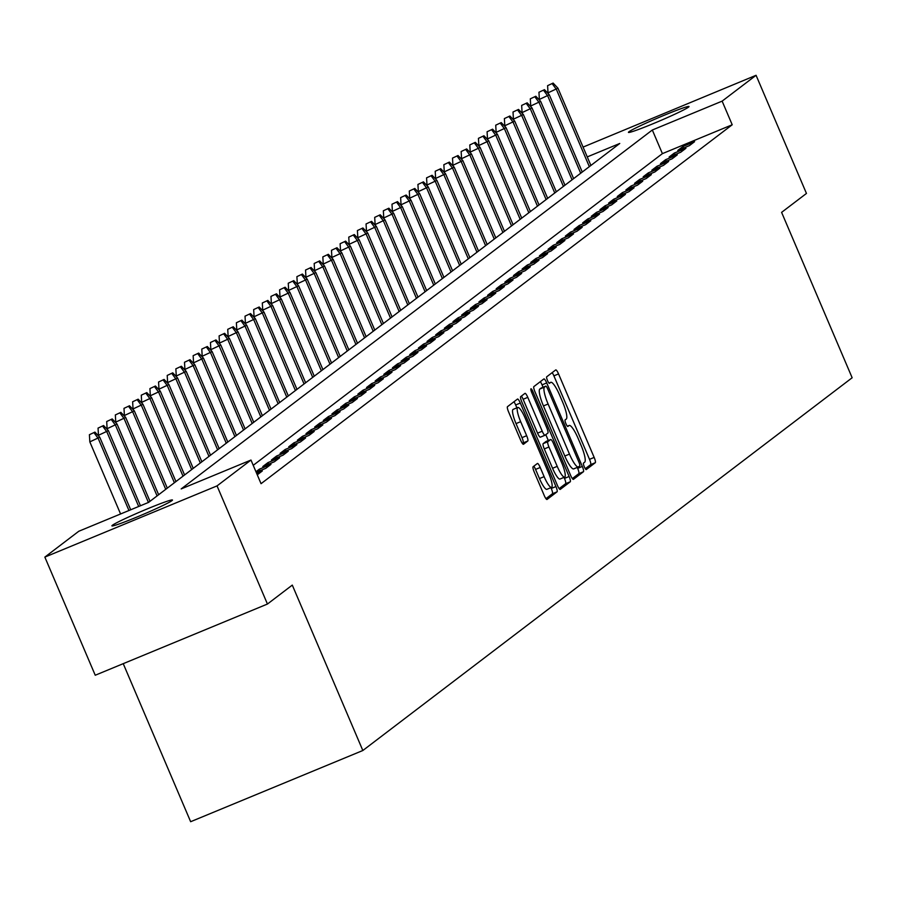 <?xml version="1.0" encoding="UTF-8"?>
<svg xmlns="http://www.w3.org/2000/svg" width="897" height="897" viewBox="0 0 897 897"><rect width="100%" height="100%" fill="white"/><g stroke="black" fill="none" stroke-linecap="round" stroke-linejoin="round"><path stroke-width="1.35" d="M584.295 466.776A3.532 0.718 67.5 0 0 586.246 469.591A3.532 0.718 67.5 0 0 586.279 469.58L595.294 462.706A5.046 1.032 67.5 0 0 594.162 457.425L558.551 373.926A5.046 1.032 67.5 0 0 555.77 369.912A5.046 1.032 67.5 0 0 555.725 369.934L546.699 376.807A3.532 0.718 67.5 0 0 547.495 380.507A3.532 0.718 67.5 0 0 549.435 383.322A3.532 0.718 67.5 0 0 549.469 383.299L550.646 382.414A16.157 3.308 67.5 0 1 550.792 382.324A16.157 3.308 67.5 0 1 559.683 395.185L562.654 402.148A16.157 3.308 67.5 0 1 566.276 419.056L565.099 419.942A3.532 0.718 67.5 0 0 565.895 423.642A3.532 0.718 67.5 0 0 567.835 426.456A3.532 0.718 67.5 0 0 567.879 426.434L569.046 425.548A16.157 3.308 67.5 0 1 569.203 425.458A16.157 3.308 67.5 0 1 578.083 438.319L581.054 445.282A16.157 3.308 67.5 0 1 584.676 462.19L583.51 463.076A3.532 0.718 67.5 0 0 584.295 466.776M112.405 525.261A32.931 1.738 156.9 0 1 144.619 510.012A32.931 1.738 156.9 0 1 172.471 500.021A32.931 1.738 156.9 0 1 171.966 500.627A32.931 1.738 156.9 0 1 139.753 515.865A32.931 1.738 156.9 0 1 111.901 525.855A32.931 1.738 156.9 0 1 112.405 525.261M628.943 131.769A32.931 1.738 156.9 0 1 661.167 116.532A32.931 1.738 156.9 0 1 689.019 106.53A32.931 1.738 156.9 0 1 688.515 107.135A32.931 1.738 156.9 0 1 656.29 122.373A32.931 1.738 156.9 0 1 628.438 132.375A32.931 1.738 156.9 0 1 628.943 131.769M533.098 466.754A5.046 1.032 67.5 0 0 534.231 472.035L544.221 495.469A5.046 1.032 67.5 0 0 547.002 499.483A5.046 1.032 67.5 0 0 547.047 499.461L557.059 491.825A5.046 1.032 67.5 0 0 555.927 486.544L520.316 403.045A5.046 1.032 67.5 0 0 517.535 399.03L507.478 406.689A5.046 1.032 67.5 0 0 508.61 411.97L520.675 440.27A5.046 1.032 67.5 0 0 523.456 444.284A5.046 1.032 67.5 0 0 523.5 444.262L527.795 440.988A5.046 1.032 67.5 0 0 526.662 435.707L520.675 421.68A13.511 2.758 67.5 0 1 517.782 407.462A13.511 2.758 67.5 0 1 525.216 418.215L548.661 473.19A13.511 2.758 67.5 0 1 551.554 487.396A13.511 2.758 67.5 0 1 544.12 476.643L540.218 467.483A5.046 1.032 67.5 0 0 537.438 463.457A5.046 1.032 67.5 0 0 537.381 463.491L533.098 466.754M583.072 147.097L756.07 75.292L806.459 193.438L781.601 212.365L852.15 377.76L362.837 750.509L292.287 585.102L267.441 604.04L217.04 485.894L44.85 557.104L78.779 531.259L148.588 502.387L619.749 143.475L587.255 156.908M756.07 75.292L722.13 101.137L652.321 130.009L181.172 488.921L250.981 460.049L217.04 485.894M250.981 460.049L261.049 483.685L732.21 124.773L722.13 101.137M570.615 475.365A5.046 1.032 67.5 0 0 573.396 479.379A5.046 1.032 67.5 0 0 573.441 479.357L583.454 471.721A5.046 1.032 67.5 0 0 582.321 466.44L546.71 382.941A5.046 1.032 67.5 0 0 543.93 378.926A5.046 1.032 67.5 0 0 543.885 378.949L533.872 386.585A5.046 1.032 67.5 0 0 535.004 391.866L570.615 475.365M570.257 481.779L560.244 489.403A5.046 1.032 67.5 0 1 560.199 489.437A5.046 1.032 67.5 0 1 557.418 485.412L521.807 401.923A5.046 1.032 67.5 0 1 520.675 396.631L524.958 393.368A5.046 1.032 67.5 0 1 525.003 393.346A5.046 1.032 67.5 0 1 527.784 397.36L542.225 431.222A5.046 1.032 67.5 0 0 545.006 435.247A5.046 1.032 67.5 0 0 545.062 435.213L547.899 433.049A5.046 1.032 67.5 0 0 546.766 427.768L531.73 392.516A3.532 0.718 67.5 0 1 530.979 388.793A3.532 0.718 67.5 0 1 532.919 391.608L569.124 476.486A5.046 1.032 67.5 0 1 570.257 481.779L565.603 483.696L559.145 488.618M689.389 145.639L694.581 141.681L682.942 146.491L677.762 150.449L689.389 145.639M680.745 152.221L685.936 148.274L674.297 153.084L669.117 157.031L680.745 152.221M672.1 158.803L677.291 154.856L665.652 159.666L660.472 163.613L672.1 158.803M663.455 165.396L668.646 161.438L657.008 166.248L651.827 170.206L663.455 165.396M654.81 171.977L660.001 168.031L648.363 172.841L643.183 176.787L654.81 171.977M646.165 178.559L651.357 174.612L639.718 179.422L634.538 183.369L646.165 178.559M637.52 185.152L642.712 181.194L631.073 186.004L625.893 189.962L637.52 185.152M628.875 191.734L634.067 187.787L622.428 192.597L617.248 196.544L628.875 191.734M620.231 198.315L625.422 194.369L613.783 199.179L608.592 203.126L620.231 198.315M611.586 204.908L616.777 200.95L605.139 205.761L599.947 209.719L611.586 204.908M602.941 211.49L608.132 207.543L596.494 212.354L591.302 216.3L602.941 211.49M594.296 218.072L599.488 214.125L587.849 218.935L582.658 222.882L594.296 218.072M585.651 224.665L590.843 220.707L579.204 225.517L574.013 229.475L585.651 224.665M577.006 231.247L582.198 227.3L570.559 232.11L565.368 236.057L577.006 231.247M568.362 237.828L573.553 233.882L561.914 238.692L556.723 242.639L568.362 237.828M559.717 244.421L564.908 240.463L553.27 245.273L548.078 249.231L559.717 244.421M551.072 251.003L556.263 247.056L544.625 251.866L539.433 255.813L551.072 251.003M542.427 257.585L547.619 253.638L535.98 258.448L530.789 262.395L542.427 257.585M533.782 264.178L538.974 260.22L527.335 265.03L522.144 268.988L533.782 264.178M525.137 270.759L530.329 266.813L518.69 271.623L513.499 275.57L525.137 270.759M516.493 277.341L521.684 273.394L510.045 278.205L504.854 282.151L516.493 277.341M507.848 283.934L513.028 279.976L501.401 284.786L496.209 288.744L507.848 283.934M499.203 290.516L504.383 286.569L492.756 291.379L487.564 295.326L499.203 290.516M490.558 297.098L495.738 293.151L484.111 297.961L478.92 301.908L490.558 297.098M481.913 303.691L487.093 299.733L475.466 304.543L470.275 308.501L481.913 303.691M473.268 310.272L478.449 306.326L466.821 311.136L461.63 315.082L473.268 310.272M464.624 316.854L469.804 312.907L458.176 317.717L452.985 321.664L464.624 316.854M455.979 323.447L461.159 319.489L449.532 324.299L444.34 328.257L455.979 323.447M447.334 330.029L452.514 326.082L440.887 330.892L435.695 334.839L447.334 330.029M438.689 336.61L443.869 332.664L432.242 337.474L427.05 341.421L438.689 336.61M430.044 343.203L435.224 339.245L423.597 344.056L418.406 348.014L430.044 343.203M421.399 349.785L426.58 345.838L414.952 350.649L409.761 354.595L421.399 349.785M412.755 356.367L417.935 352.42L406.307 357.23L401.116 361.177L412.755 356.367M404.11 362.96L409.29 359.002L397.663 363.812L392.471 367.77L404.11 362.96M395.465 369.542L400.645 365.595L389.018 370.405L383.826 374.352L395.465 369.542M386.82 376.123L392 372.177L380.373 376.987L375.181 380.945L386.82 376.123M378.175 382.716L383.355 378.758L371.728 383.568L366.537 387.526L378.175 382.716M369.53 389.298L374.711 385.351L363.072 390.161L357.892 394.108L369.53 389.298M360.886 395.88L366.066 391.933L354.427 396.743L349.247 400.701L360.886 395.88M352.229 402.473L357.421 398.515L345.782 403.325L340.602 407.283L352.229 402.473M343.585 409.054L348.776 405.108L337.137 409.918L331.957 413.865L343.585 409.054M334.94 415.636L340.131 411.689L328.493 416.5L323.312 420.458L334.94 415.636M326.295 422.229L331.486 418.271L319.848 423.081L314.668 427.039L326.295 422.229M317.65 428.811L322.842 424.864L311.203 429.674L306.023 433.621L317.65 428.811M309.005 435.393L314.197 431.446L302.558 436.256L297.378 440.214L309.005 435.393M300.36 441.986L305.552 438.028L293.913 442.849L288.733 446.796L300.36 441.986M291.716 448.567L296.907 444.62L285.268 449.431L280.088 453.377L291.716 448.567M283.071 455.16L288.262 451.202L276.624 456.012L271.443 459.97L283.071 455.16M274.426 461.742L279.617 457.784L267.979 462.605L262.799 466.552L274.426 461.742M256.194 472.293L265.781 468.324L270.972 464.377L259.334 469.187L255.97 471.755M257.271 474.816L262.328 470.959L256.632 473.313M732.21 124.773L662.401 153.634L253.223 465.33M123.237 663.668L190.646 821.708L362.837 750.509M267.441 604.04L95.239 675.239L44.85 557.104M662.401 153.634L652.321 130.009M682.942 146.491L683.604 148.027M674.297 153.084L674.959 154.62M665.652 159.666L666.314 161.202M657.008 166.248L657.669 167.784M648.363 172.841L649.024 174.377M639.718 179.422L640.38 180.959M631.073 186.004L631.735 187.54M622.428 192.597L623.09 194.133M613.783 199.179L614.445 200.715M605.139 205.761L605.8 207.297M596.494 212.354L597.144 213.89M587.849 218.935L588.499 220.471M579.204 225.517L579.854 227.053M570.559 232.11L571.21 233.646M561.914 238.692L562.565 240.228M553.27 245.273L553.92 246.81M544.625 251.866L545.275 253.403M535.98 258.448L536.63 259.984M527.335 265.03L527.985 266.566M518.69 271.623L519.341 273.159M510.045 278.205L510.696 279.741M501.401 284.786L502.051 286.322M492.756 291.379L493.406 292.915M484.111 297.961L484.761 299.497M475.466 304.543L476.116 306.079M466.821 311.136L467.472 312.672M458.176 317.717L458.827 319.254M449.532 324.299L450.182 325.835M440.887 330.892L441.537 332.428M432.242 337.474L432.892 339.01M423.597 344.056L424.247 345.592M414.952 350.649L415.603 352.185M406.307 357.23L406.958 358.766M397.663 363.812L398.313 365.348M389.018 370.405L389.668 371.941M380.373 376.987L381.023 378.523M371.728 383.568L372.378 385.105M363.072 390.161L363.733 391.697M354.427 396.743L355.089 398.279M345.782 403.325L346.444 404.861M337.137 409.918L337.799 411.454M328.493 416.5L329.154 418.036M319.848 423.081L320.509 424.617M311.203 429.674L311.864 431.21M302.558 436.256L303.22 437.792M293.913 442.849L294.575 444.374M285.268 449.431L285.93 450.967M276.624 456.012L277.285 457.548M267.979 462.605L268.64 464.13M259.334 469.187L259.995 470.723M585.293 468.705L590.641 464.635A5.046 1.032 67.5 0 0 589.508 459.342L553.898 375.854A5.046 1.032 67.5 0 0 552.16 372.647M543.066 387.246L542.057 384.869A5.046 1.032 67.5 0 0 540.319 381.662M572.342 478.572L578.8 473.65A5.046 1.032 67.5 0 0 577.668 468.369L577.264 467.427M579.754 465.947A3.532 0.718 67.5 0 0 578.957 462.247L547.697 388.95A3.532 0.718 67.5 0 0 545.757 386.136A3.532 0.718 67.5 0 0 545.724 386.159L544.49 387.1A16.157 3.308 67.5 0 0 548.101 404.009L569.472 454.106A16.157 3.308 67.5 0 0 578.363 466.967A16.157 3.308 67.5 0 0 578.52 466.877L579.754 465.947M545.757 386.136L541.104 388.065A3.532 0.718 67.5 0 0 541.104 388.065A3.532 0.718 67.5 0 0 541.07 388.087L545.724 386.159M578.184 467.012L573.867 468.806A16.157 3.308 67.5 0 1 573.71 468.896A16.157 3.308 67.5 0 1 564.818 456.024L543.447 405.937A16.157 3.308 67.5 0 1 539.837 389.018L541.07 388.087M544.95 435.258L540.398 437.142A5.046 1.032 67.5 0 1 540.353 437.164A5.046 1.032 67.5 0 1 537.572 433.15L523.13 399.288A5.046 1.032 67.5 0 0 521.404 396.082M545.802 434.641L548.302 440.517M564.022 477.372L564.471 478.415L569.124 476.486M557.216 466.362A13.511 2.758 67.5 0 0 564.65 477.114A13.511 2.758 67.5 0 0 561.757 462.897L553.494 443.533A5.046 1.032 67.5 0 0 550.713 439.519A5.046 1.032 67.5 0 0 550.668 439.541L547.832 441.705A5.046 1.032 67.5 0 0 548.953 446.998L557.216 466.362L552.563 468.279A13.511 2.758 67.5 0 0 559.997 479.043L564.65 477.114M546.116 441.425A5.046 1.032 67.5 0 0 546.06 441.436A5.046 1.032 67.5 0 0 546.015 441.47L550.668 439.541M552.563 468.279L544.3 448.915A5.046 1.032 67.5 0 1 543.167 443.634L546.015 441.47M565.603 483.696A5.046 1.032 67.5 0 0 564.471 478.415M551.554 487.396L546.901 489.325A13.511 2.758 67.5 0 1 539.467 478.572L535.554 469.411A5.046 1.032 67.5 0 0 533.827 466.205M517.782 407.462L513.129 409.391A13.511 2.758 67.5 0 0 516.022 423.597L520.675 421.68M522.413 443.477L523.142 442.916A5.046 1.032 67.5 0 0 522.009 437.635L516.022 423.597M516.885 407.832L515.663 404.973A5.046 1.032 67.5 0 0 513.936 401.766M545.948 498.665L552.406 493.754A5.046 1.032 67.5 0 0 551.274 488.473L550.926 487.654M553.124 83.073L547.596 85.664L553.124 83.073L557.945 88.186L548.011 92.84L548.459 93.882M552.249 83.735L556.387 89.375L589.34 166.64M557.945 88.186L590.899 165.452M548.011 92.84L547.596 85.664M544.479 89.666L538.951 92.245L544.479 89.666L549.3 94.768L539.366 99.421L539.815 100.464M543.604 90.317L547.742 95.957L580.695 173.222M549.3 94.768L582.254 172.033M539.366 99.421L538.951 92.245M535.823 96.248L530.306 98.827L535.823 96.248L540.656 101.361L530.721 106.003L531.17 107.057M534.96 96.91L539.097 102.538L572.051 179.804M540.656 101.361L573.609 178.626M530.721 106.003L530.306 98.827M527.178 102.83L521.662 105.42L527.178 102.83L532.011 107.943L522.076 112.596L522.525 113.639M526.315 103.491L530.452 109.131L563.406 186.397M532.011 107.943L564.964 185.208M522.076 112.596L521.662 105.42M518.533 109.423L513.017 112.002L518.533 109.423L523.366 114.524L513.432 119.178L513.88 120.22M517.67 110.073L521.807 115.713L554.761 192.978M523.366 114.524L556.319 191.79M513.432 119.178L513.017 112.002M509.888 116.005L504.372 118.583L509.888 116.005L514.721 121.117L504.787 125.759L505.235 126.813M509.025 116.666L513.162 122.306L546.116 199.56M514.721 121.117L547.675 198.383M504.787 125.759L504.372 118.583M501.244 122.586L495.727 125.176L501.244 122.586L506.076 127.699L496.142 132.352L496.59 133.395M500.38 123.248L504.518 128.888L537.471 206.153M506.076 127.699L539.03 204.965M496.142 132.352L495.727 125.176M492.599 129.179L487.082 131.758L492.599 129.179L497.431 134.281L487.497 138.934L487.946 139.977M491.735 129.83L495.873 135.469L528.826 212.735M497.431 134.281L530.385 211.546M487.497 138.934L487.082 131.758M483.954 135.761L478.437 138.34L483.954 135.761L488.787 140.874L478.852 145.516L479.301 146.57M483.091 136.422L487.228 142.062L520.182 219.317M488.787 140.874L521.74 218.139M478.852 145.516L478.437 138.34M475.309 142.343L469.793 144.933L475.309 142.343L480.142 147.456L470.207 152.109L470.656 153.152M474.446 143.004L478.583 148.644L511.537 225.909M480.142 147.456L513.095 224.721M470.207 152.109L469.793 144.933M466.664 148.936L461.148 151.515L466.664 148.936L471.497 154.037L461.563 158.691L462.011 159.733M465.801 149.586L469.938 155.226L502.892 232.491M471.497 154.037L504.45 231.303M461.563 158.691L461.148 151.515M458.019 155.517L452.503 158.096L458.019 155.517L462.852 160.63L452.918 165.272L453.366 166.326M457.156 156.179L461.293 161.819L494.247 239.073M462.852 160.63L495.806 237.896M452.918 165.272L452.503 158.096M449.375 162.099L443.858 164.689L449.375 162.099L454.207 167.212L444.273 171.865L444.721 172.908M448.511 162.761L452.649 168.401L485.602 245.666M454.207 167.212L487.161 244.477M444.273 171.865L443.858 164.689M440.73 168.692L435.213 171.271L440.73 168.692L445.562 173.794L435.628 178.447L436.077 179.49M439.866 169.342L444.004 174.982L476.957 252.248M445.562 173.794L478.516 251.059M435.628 178.447L435.213 171.271M432.085 175.274L426.568 177.853L432.085 175.274L436.917 180.387L426.983 185.029L427.432 186.083M431.222 175.935L435.359 181.575L468.312 258.829M436.917 180.387L469.871 257.652M426.983 185.029L426.568 177.853M423.44 181.856L417.924 184.446L423.44 181.856L428.273 186.968L418.338 191.622L418.787 192.664M422.577 182.517L426.714 188.157L459.668 265.422M428.273 186.968L461.226 264.234M418.338 191.622L417.924 184.446M414.795 188.448L409.279 191.027L414.795 188.448L419.628 193.561L409.694 198.203L410.142 199.246M413.932 189.099L418.069 194.739L451.023 272.004M419.628 193.561L452.581 270.816M409.694 198.203L409.279 191.027M406.15 195.03L400.634 197.609L406.15 195.03L410.983 200.143L401.049 204.796L401.497 205.839M405.287 195.692L409.424 201.332L442.378 278.586M410.983 200.143L443.937 277.408M401.049 204.796L400.634 197.609M397.506 201.612L391.989 204.202L397.506 201.612L402.338 206.725L392.404 211.378L392.852 212.421M396.642 202.274L400.78 207.913L433.733 285.179M402.338 206.725L435.292 283.99M392.404 211.378L391.989 204.202M388.861 208.205L383.344 210.784L388.861 208.205L393.693 213.318L383.759 217.96L384.208 219.003M387.997 208.866L392.135 214.495L425.088 291.76M393.693 213.318L426.647 290.572M383.759 217.96L383.344 210.784M380.216 214.787L374.699 217.366L380.216 214.787L385.048 219.9L375.114 224.553L375.551 225.596M379.353 215.448L383.49 221.088L416.443 298.342M385.048 219.9L418.002 297.165M375.114 224.553L374.699 217.366M371.571 221.368L366.054 223.958L371.571 221.368L376.404 226.481L366.469 231.134L366.907 232.177M370.708 222.03L374.845 227.67L407.799 304.935M376.404 226.481L409.357 303.747M366.469 231.134L366.054 223.958M362.926 227.961L357.41 230.54L362.926 227.961L367.759 233.074L357.825 237.716L358.262 238.759M362.063 228.623L366.2 234.252L399.154 311.517M367.759 233.074L400.712 310.328M357.825 237.716L357.41 230.54M354.281 234.543L348.765 237.122L354.281 234.543L359.114 239.656L349.18 244.309L349.617 245.352M353.418 235.205L357.555 240.845L390.509 318.099M359.114 239.656L392.067 316.921M349.18 244.309L348.765 237.122M345.637 241.125L340.12 243.715L345.637 241.125L350.469 246.238L340.535 250.891L340.972 251.934M344.773 241.786L348.911 247.426L381.864 324.692M350.469 246.238L383.423 323.503M340.535 250.891L340.12 243.715M336.992 247.718L331.475 250.297L336.992 247.718L341.824 252.831L331.89 257.473L332.327 258.515M336.128 248.379L340.266 254.008L373.219 331.273M341.824 252.831L374.778 330.085M331.89 257.473L331.475 250.297M328.347 254.3L322.83 256.89L328.347 254.3L333.179 259.412L323.245 264.066L323.682 265.108M327.483 254.961L331.621 260.601L364.574 337.855M333.179 259.412L366.133 336.678M323.245 264.066L322.83 256.89M319.702 260.881L314.185 263.471L319.702 260.881L324.535 265.994L314.6 270.647L315.038 271.69M318.839 261.543L322.976 267.183L355.93 344.448M324.535 265.994L357.488 343.259M314.6 270.647L314.185 263.471M311.057 267.474L305.541 270.053L311.057 267.474L315.879 272.587L305.955 277.229L306.393 278.272M310.194 268.136L314.331 273.764L347.285 351.03M315.879 272.587L348.843 349.841M305.955 277.229L305.541 270.053M302.412 274.056L296.896 276.646L302.412 274.056L307.234 279.169L297.311 283.822L297.748 284.865M301.549 274.717L305.686 280.357L338.64 357.611M307.234 279.169L340.198 356.434M297.311 283.822L296.896 276.646M293.768 280.638L288.251 283.228L293.768 280.638L298.589 285.751L288.666 290.404L289.103 291.447M292.904 281.299L297.042 286.939L329.995 364.204M298.589 285.751L331.554 363.016M288.666 290.404L288.251 283.228M285.123 287.231L279.606 289.809L285.123 287.231L289.944 292.344L280.021 296.985L280.458 298.028M284.259 287.892L288.397 293.521L321.35 370.786M289.944 292.344L322.909 369.598M280.021 296.985L279.606 289.809M276.478 293.812L270.961 296.402L276.478 293.812L281.299 298.925L271.376 303.578L271.813 304.621M275.614 294.474L279.752 300.114L312.705 377.368M281.299 298.925L314.264 376.191M271.376 303.578L270.961 296.402M267.833 300.405L262.316 302.984L267.833 300.405L272.654 305.507L262.72 310.16L263.169 311.203M266.97 301.056L271.107 306.696L304.061 383.961M272.654 305.507L305.619 382.772M262.72 310.16L262.316 302.984M259.188 306.987L253.672 309.566L259.188 306.987L264.01 312.1L254.075 316.742L254.524 317.785M258.325 307.649L262.462 313.277L295.416 390.543M264.01 312.1L296.974 389.354M254.075 316.742L253.672 309.566M250.543 313.569L245.027 316.159L250.543 313.569L255.365 318.682L245.43 323.335L245.879 324.378M249.68 314.23L253.817 319.87L286.771 397.124M255.365 318.682L288.318 395.947M245.43 323.335L245.027 316.159M241.898 320.162L236.382 322.741L241.898 320.162L246.72 325.263L236.786 329.917L237.234 330.959M241.035 320.812L245.173 326.452L278.126 403.717M246.72 325.263L279.673 402.529M236.786 329.917L236.382 322.741M233.254 326.743L227.737 329.322L233.254 326.743L238.075 331.856L228.141 336.498L228.589 337.541M232.39 327.405L236.528 333.034L269.481 410.299M238.075 331.856L271.029 409.11M228.141 336.498L227.737 329.322M224.609 333.325L219.092 335.915L224.609 333.325L229.43 338.438L219.496 343.091L219.944 344.134M223.745 333.987L227.872 339.627L260.836 416.881M229.43 338.438L262.384 415.703M219.496 343.091L219.092 335.915M215.964 339.918L210.447 342.497L215.964 339.918L220.785 345.02L210.851 349.673L211.3 350.716M215.101 340.568L219.227 346.208L252.192 423.474M220.785 345.02L253.739 422.285M210.851 349.673L210.447 342.497M207.319 346.5L201.791 349.079L207.319 346.5L212.141 351.613L202.206 356.255L202.655 357.298M206.456 347.161L210.582 352.79L243.547 430.055M212.141 351.613L245.094 428.867M202.206 356.255L201.791 349.079M198.674 353.082L193.147 355.672L198.674 353.082L203.496 358.195L193.561 362.848L194.01 363.89M197.811 353.743L201.937 359.383L234.902 436.637M203.496 358.195L236.449 435.46M193.561 362.848L193.147 355.672M190.029 359.675L184.502 362.253L190.029 359.675L194.851 364.776L184.917 369.429L185.365 370.472M189.166 360.325L193.292 365.965L226.257 443.23M194.851 364.776L227.804 442.042M184.917 369.429L184.502 362.253M181.385 366.256L175.857 368.835L181.385 366.256L186.206 371.369L176.272 376.011L176.72 377.054M180.51 366.918L184.647 372.547L217.612 449.812M186.206 371.369L219.16 448.623M176.272 376.011L175.857 368.835M172.74 372.838L167.212 375.428L172.74 372.838L177.561 377.951L167.627 382.604L168.075 383.647M171.865 373.5L176.003 379.139L208.967 456.394M177.561 377.951L210.515 455.216M167.627 382.604L167.212 375.428M164.095 379.431L158.567 382.01L164.095 379.431L168.916 384.533L158.982 389.186L159.431 390.229M163.22 380.081L167.358 385.721L200.311 462.987M168.916 384.533L201.87 461.798M158.982 389.186L158.567 382.01M155.45 386.013L149.922 388.592L155.45 386.013L160.271 391.126L150.337 395.768L150.786 396.81M154.576 386.674L158.713 392.303L191.666 469.568M160.271 391.126L193.225 468.38M150.337 395.768L149.922 388.592M146.805 392.594L141.278 395.185L146.805 392.594L151.627 397.707L141.692 402.361L142.141 403.403M145.931 393.256L150.068 398.896L183.022 476.161M151.627 397.707L184.58 474.973M141.692 402.361L141.278 395.185M138.149 399.187L132.633 401.766L138.149 399.187L142.982 404.289L133.048 408.942L133.496 409.985M137.286 399.838L141.423 405.478L174.377 482.743M142.982 404.289L175.935 481.554M133.048 408.942L132.633 401.766M129.504 405.769L123.988 408.348L129.504 405.769L134.337 410.882L124.403 415.524L124.851 416.567M128.641 406.431L132.778 412.059L165.732 489.325M134.337 410.882L167.291 488.136M124.403 415.524L123.988 408.348M120.86 412.351L115.343 414.941L120.86 412.351L125.692 417.464L115.758 422.117L116.206 423.16M119.996 413.012L124.134 418.652L157.087 495.918M125.692 417.464L158.646 494.729M115.758 422.117L115.343 414.941M112.215 418.944L106.698 421.523L112.215 418.944L117.047 424.046L107.113 428.699L107.562 429.741M111.351 419.594L115.489 425.234L148.431 502.455M117.047 424.046L150.001 501.311M107.113 428.699L106.698 421.523M103.57 425.526L98.053 428.104L103.57 425.526L108.402 430.638L98.468 435.28L98.917 436.334M102.707 426.187L106.844 431.816L138.687 506.48M108.402 430.638L140.448 505.762M98.468 435.28L98.053 428.104M94.925 432.107L89.408 434.697L94.925 432.107L99.758 437.22L89.823 441.873L120.579 513.97M94.062 432.769L98.199 438.409L128.955 510.505M99.758 437.22L130.704 509.788M89.823 441.873L89.408 434.697M567.397 426.232L569.046 425.548M548.998 383.086L550.646 382.414M553.898 375.854L558.551 373.926M589.508 459.342L594.162 457.425M590.641 464.635L595.294 462.706M542.057 384.869L546.71 382.941M577.668 468.369L582.321 466.44M578.8 473.65L583.454 471.721M539.837 389.018L544.49 387.1M543.447 405.937L548.101 404.009M564.818 456.024L569.472 454.106M523.13 399.288L527.784 397.36M537.572 433.15L542.225 431.222M531.585 392.157L532.919 391.608M543.167 443.634L547.832 441.705M544.3 448.915L548.953 446.998M535.554 469.411L540.218 467.483M539.467 478.572L544.12 476.643M522.009 437.635L526.662 435.707M523.142 442.916L527.795 440.988M515.663 404.973L520.316 403.045M551.274 488.473L555.927 486.544M552.406 493.754L557.059 491.825M567.375 426.21L569.203 425.458M548.975 383.075L550.792 382.324M573.71 468.896L578.363 466.967M540.353 437.164L545.006 435.247M546.06 441.436L550.713 439.519"/></g></svg>
